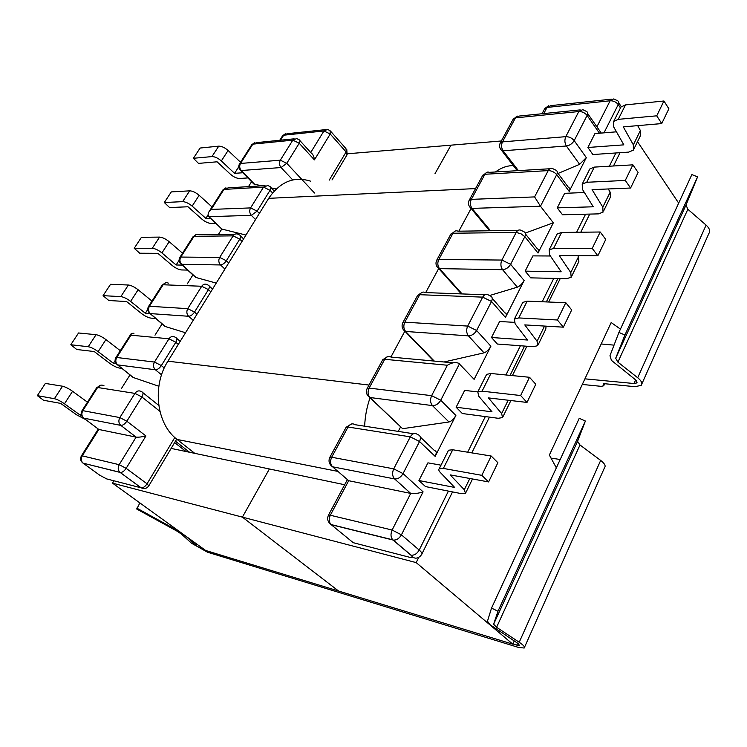 <?xml version="1.0" encoding="UTF-8"?>
<svg xmlns="http://www.w3.org/2000/svg" width="747" height="747" viewBox="0 0 747 747"><rect width="100%" height="100%" fill="white"/><g stroke="black" fill="none" stroke-linecap="round" stroke-linejoin="round"><path stroke-width="1.12" d="M186.059 451.533L174.695 442.616M398.244 431.392L400.644 426.817M490.536 230.758L472.02 208.385L540.473 206.228L556.702 174.649L569.205 191.428L586.32 157.598L574.182 140.623L587.123 115.449L599.449 133.227M534.591 196.909L471.338 199.365L484.915 174.275L548.214 170.605L534.591 196.909L540.473 206.228L553.322 222.811L525.3 233.073M462.104 293.926L439.525 268.631L502.572 269.686L517.326 287.175C519.94 286.082 522.209 283.869 524.133 280.517L510.621 264.307L524.833 236.659L538.027 253.056L553.322 222.811M524.133 280.517L505.458 317.428L491.517 301.471L476.605 330.491L490.891 346.225L474.13 379.364L458.826 363.359C455.707 361.922 451.898 362.547 447.388 365.246L384.724 359.298L369.13 388.085L431.635 395.667L447.388 365.246M459.452 363.873L440.758 400.243L455.875 415.444L435.165 456.389L419.543 441.524L403.053 473.598L423.091 491.853L401.428 534.833L419.198 550.063L448.415 491.096M456.128 407.227L462.346 413.53L498.184 418.283L502.535 417.601L501.639 413.577L488.463 397.908L526.999 402.437L520.64 395.527L482.076 391.176L477.791 391.942L478.79 396.265L492.002 411.821L456.128 407.227L464.662 390.41L477.809 391.904M491.489 337.504L497.371 344.04L533.283 346.72L537.728 345.665L537.084 341.276L524.777 324.908L563.359 327.167L557.393 319.996L518.763 317.933L514.394 319.081L515.122 323.778L527.457 340.025L491.489 337.504L499.612 321.509L514.225 322.34M441.01 465.166L427.91 462.851L418.936 480.536L425.529 486.586L461.226 493.618L465.474 493.365L464.307 489.743L469.826 478.482M557.262 207.862L593.258 206.788L582.464 189.411L582.212 184.089L586.722 182.277L625.295 180.429L630.589 188.02L592.072 189.645L602.81 207.162L603.025 212.157L598.459 213.875L562.519 214.762L557.262 207.862L564.639 193.324L584.397 192.521M525.16 271.133L561.165 271.768L549.633 254.914L549.157 249.89L553.602 248.387L592.231 248.396L597.843 255.791L559.27 255.577L570.764 272.552L571.184 277.268L566.674 278.668L530.725 277.856L525.16 271.133L532.9 255.885L550.371 255.988M661.73 123.572L656.734 115.822L663.943 100.994L668.873 108.782L661.73 123.572L623.306 126.878L633.353 144.853L633.381 150.1L628.759 152.099L592.875 154.536L587.889 147.486L594.929 133.601L616.452 131.817M347.374 479.574L348.681 480.704L410.729 493.422C414.314 493.888 418.432 493.365 423.091 491.853M402.801 428.657L448.956 421.99L432.457 405.602L369.989 397.516L401.27 427.415M444.017 361.987L484.028 352.836L468.434 335.861L405.621 331.463L434.259 361.081M546.057 326.15L545.796 329.166L538.27 344.554M522.218 303.515L522.779 302.386L527.177 301.153L518.763 317.933M563.359 327.167L571.688 309.94L565.806 302.712L527.177 301.153M565.806 302.712L557.393 319.996M486.129 375.358L486.633 374.359L490.928 373.491L482.076 391.176M526.999 402.437L535.786 384.257L529.52 377.282L490.928 373.491M529.52 377.282L520.64 395.527M448.097 451.067L448.527 450.217L452.719 449.769L443.373 468.425L439.199 468.771C438.377 469.574 438.816 470.871 440.497 472.664L454.662 487.436L418.936 480.536M491.199 456.034L481.815 475.325L488.594 481.927L497.876 462.71L491.199 456.034L452.719 449.769M481.815 475.325L443.373 468.425M488.594 481.927L450.17 474.877L464.307 489.743M517.326 287.175L489.612 295.532M492.236 298.342L504.888 312.872C506.578 313.086 506.774 314.599 505.458 317.428M490.891 346.225C488.893 349.717 486.605 351.921 484.028 352.836M420.3 437.023L434.558 450.656C436.547 450.927 436.743 452.841 435.165 456.389M455.875 415.444C453.793 419.076 451.487 421.261 448.956 421.99M518.399 170.615L503.095 150.773L566.385 146.001L579.635 164.321L558.065 173.444M592.231 248.396L600.205 232L561.595 232.448L557.131 234.016L556.506 235.268M600.205 232L605.752 239.442L597.843 255.791M571.782 276.035L578.86 261.571L578.486 256.791L577.758 255.679M625.295 180.429L632.877 164.844L594.323 167.104L589.803 168.981L589.122 170.335M632.877 164.844L638.097 172.473L630.589 188.02M603.688 210.822L610.346 197.208L610.178 192.147L608.263 188.963M587.889 147.486L623.838 144.853L613.735 127.027L613.679 121.434L618.245 119.352L625.491 104.897L620.916 107.045L620.187 108.492M656.734 115.822L618.245 119.352M663.943 100.994L625.491 104.897M637.695 125.636L640.375 130.538L633.353 144.853M634.082 148.662L640.356 135.842L640.375 130.538M538.027 253.056C539.222 250.525 539.045 249.162 537.495 248.975L525.496 234.035M569.205 191.428C570.297 189.159 570.129 187.936 568.719 187.768L557.318 172.436M579.635 164.321L586.32 157.598M601.26 133.078L587.684 113.572M129.997 374.919L121.434 388.533M162.08 323.927L154.984 335.207M192.913 274.924L187.32 283.823M218.395 234.446L221.784 229.058L245.968 235.053M255.558 219.562L251.347 215.341L209.011 216.677L221.784 229.058M248.471 186.638L251.58 181.708M145.926 435.959L126.159 468.341C124.226 471.18 122.256 472.552 120.248 472.459L83.029 463.149C81.031 461.142 80.769 458.705 82.254 455.857L81.404 455.875L98.268 429.039L98.828 429.469L83.795 418.143L120.827 425.388L136.113 437.116L98.828 429.469L82.254 455.857L119.184 464.699L136.113 437.116C138.4 437.368 141.669 436.986 145.926 435.959L126.841 421.205L141.874 396.956L159.905 411.345M158.85 386.246L133.321 377.524L117.662 364.891L155.385 369.765L161.557 374.854M185.517 332.751L165.32 326.532L150.287 313.591L188.627 316.27L193.212 320.314M120.837 296.615L103.077 295.663L110.547 284.299L128.381 285.018L120.837 296.615C123.666 296.998 126.925 298.585 130.613 301.396L145.329 313.264L150.091 313.6M151.968 301.069L138.13 289.761C134.469 286.951 131.22 285.373 128.381 285.018M103.077 295.663L108.81 300.509L126.616 301.555L141.323 313.385C144.927 316.121 148.149 317.699 150.997 318.129L155.759 318.483M120.295 350.698L105.934 339.586C102.152 336.813 98.865 335.179 96.064 334.693L78.547 332.975L70.806 344.75L76.764 349.493L94.253 351.548L109.501 363.163C113.227 365.853 116.495 367.487 119.315 368.047L121.901 368.392M70.806 344.75L88.239 346.72C91.031 347.243 94.337 348.886 98.146 351.65L113.413 363.303L116.205 363.658M87.455 402.157L72.552 391.279C68.64 388.543 65.297 386.853 62.533 386.218L54.419 398.693C57.174 399.365 60.516 401.064 64.466 403.791L72.552 391.279M54.419 398.693L37.35 395.639L45.38 383.426L62.533 386.218M37.35 395.639L43.559 400.261L60.684 403.399L76.511 414.772L85.802 419.655M81.507 415.425L80.312 415.201L64.466 403.791M81.162 413.866L80.312 415.201M115.066 360.717L113.413 363.303M147.719 309.519L145.329 313.264M224.912 269.088L220.524 264.952L181.633 264.298L196.078 277.529L216.238 283.104M196.078 277.529L194.145 276.054M163.509 325.16L165.32 326.532M131.649 376.264L133.321 377.524M176.703 439.115L148.849 485.765M133.974 333.265L131.313 333.442L130.968 335.179L168.971 338.793L154.47 362.062L116.737 357.486L130.968 335.179M292.74 179.934L281.059 167.533L241.262 170.531L254.615 184.248L261.87 185.844M271.254 187.917L276.222 189.01M182.175 265.092L176.124 264.989L161.922 252.925C158.355 250.077 155.143 248.536 152.285 248.284L134.227 248.284L139.736 253.224L157.841 253.326L172.034 265.353C175.517 268.117 178.692 269.648 181.577 269.947L187.628 270.087M134.227 248.284L141.444 237.303L159.569 237.098C162.435 237.322 165.638 238.853 169.177 241.701L182.529 253.186M210.607 218.236L205.855 218.376L192.147 206.135C188.692 203.268 185.527 201.765 182.641 201.643L164.312 202.521L169.616 207.554L187.983 206.77L201.681 218.964C205.051 221.766 208.189 223.26 211.093 223.437L215.855 223.316M164.312 202.521L171.287 191.914L189.673 190.84C192.558 190.933 195.714 192.427 199.15 195.303L212.045 206.947M242.85 172.744L234.577 173.351L221.336 160.95C217.984 158.056 214.865 156.599 211.952 156.59L193.389 158.289L198.497 163.397L217.097 161.8L230.328 174.154C233.596 176.983 236.696 178.421 239.619 178.486L247.901 177.926M193.389 158.289L200.131 148.037L218.75 146.151C221.654 146.141 224.772 147.589 228.096 150.483L221.336 160.95M240.553 162.276L228.096 150.483M234.577 173.351L238.751 166.796M205.855 218.376L208.114 214.837M176.124 264.989L179.093 260.339M254.615 184.248L252.486 182.641M329.231 180.13L346.122 151.977L330.221 134.002L314.412 159.895C314.02 156.506 312.984 154.255 311.322 153.135L299.977 140.688M209.011 216.677C207.778 215.444 207.806 213.754 209.076 211.597L211.196 209.431L250.572 207.909L263.523 187.124L223.96 189.421L211.196 209.431M194.771 453.354L177.114 439.451C156.515 424.221 151.818 385.984 167.916 361.193L268.687 198.338C280.228 181.614 294.271 175.918 310.817 181.25M495.457 171.978C501.536 167.468 507.895 165.348 514.534 165.61M390.914 357.029L404.837 331.22M425.697 292.591L438.685 268.518M458.835 231.187L471.18 208.329M364.657 426.192C365.05 416.312 366.87 406.798 370.12 397.647M347.504 153.77L451.001 145.161L435.006 173.687L451.001 145.161L501.349 140.978M171.212 448.424L269.396 468.976L242.392 517.129L338.606 591.036L205.612 550.464L112.508 483.141L113.946 480.797M418.703 557.486L416.182 562.603L112.508 483.141M514.263 640.917L512.797 644.166L338.606 591.036L242.392 517.129L269.396 468.976L344.656 484.738M490.443 417.256L489.173 417.722M614.043 345.133L601.186 343.975M556.347 467.837L549.353 455.072L611.177 322.555L620.458 329.11M416.182 562.603L512.797 644.166M560.25 278.528L548.662 302.021M526.868 346.244L512.395 375.601M637.508 141.678L678.678 203.128M139.848 502.918L136.766 509.052L177.002 531.136L181.437 534.096L191.643 543.302L207.545 552.22L518.362 647.378L524.179 648.032C525.216 647.126 523.563 645.203 519.221 642.252L496.578 627.284L493.618 624.212L497.978 611.242L491.535 608.095L487.474 621.168L489.873 624.567L518.493 643.811L519.333 645.38L516.747 645.1L517.624 643.148M185.639 536.019L197.105 546.3L205.117 550.109M641.832 383.967L708.847 233.54C710.481 231.103 709.566 228.283 706.102 225.09L687.847 209.272L686.026 205.014L697.586 176.862L691.862 174.593L618.918 332.434L609.972 355.721L611.438 360.381L635.211 379.541L636.379 380.662L636.78 382.931L634.026 383.528L584.92 378.841M618.918 332.434L624.922 335.001L615.687 358.261L617.9 362.146L637.705 377.749C641.486 380.886 642.653 383.416 641.215 385.349L635.025 386.685L603.277 383.584L603.735 385.797L601.204 386.339L582.296 384.453M512.909 643.923L516.747 645.1M550.997 458.07L560.194 459.517M624.922 335.001L697.586 176.862M136.748 508.1L179.84 531.827M491.535 608.095L579.242 418.301L585.387 421.037L577.562 441.328L579.999 444.979L600.672 460.423C604.622 463.513 605.929 465.867 604.612 467.501L524.515 647.285M585.387 421.037L497.978 611.242M467.678 452.206L485.326 416.574M505.934 374.966L520.407 345.758M542.201 301.76L553.779 278.379M576.619 232.27L585.573 214.193M609.337 166.226L615.902 152.967M620.468 107.923L618.236 104.571L603.987 132.854M348.681 480.704L330.323 515.243L392.128 530.034L410.719 493.422L394.621 478.939L332.611 466.81L348.681 480.704M347.336 479.705L328.428 515.243L330.323 515.243C328.671 518.969 328.904 522.069 331.042 524.543L353.247 542.696L409.758 557.309C412.717 557.925 413.091 557.206 410.887 555.142L393.025 540.025L331.257 524.721L329.138 522.816M351.744 423.904L346.132 427.256L348.046 427.023L331.677 457.239L393.725 468.845L410.299 436.846L348.046 427.023C350.1 423.829 352.425 423.054 355.012 424.698L413.408 433.736M422.41 292.208L417.685 295.289L419.702 294.701L404.827 322.172L467.678 326.084L482.674 297.138L419.702 294.701C421.271 292.17 423.129 291.461 425.295 292.572L484.831 294.766M328.288 515.523L328.428 515.243C326.887 518.96 327.765 522.06 331.042 524.543L392.819 539.829C390.672 537.252 390.448 533.984 392.128 530.034L401.428 534.833C399.225 538.559 396.498 540.305 393.23 540.062L411.093 555.189C414.342 555.46 417.05 553.751 419.198 550.063C421.7 552.257 422.513 553.732 421.625 554.498C419.907 557.038 417.806 558.261 415.323 558.149L413.679 557.71L410.887 555.142M501.639 413.577L508.184 400.224M537.084 341.276L544.535 326.065M417.312 434.343C414.716 432.625 412.381 433.465 410.299 436.846L419.543 441.524C421.121 437.835 420.514 435.52 417.732 434.577L417.312 434.343M330.407 464.849L332.611 466.81C330.286 464.26 329.978 461.067 331.677 457.239L329.8 457.379L345.964 427.573M410.729 493.422L394.631 478.939L332.611 466.81C329.138 464.345 328.204 461.198 329.8 457.379L329.632 457.706M403.053 473.598L393.725 468.845C391.988 472.907 392.287 476.278 394.612 478.939L394.631 478.939C397.955 479.163 400.756 477.389 403.053 473.598M453.074 362.827L390.98 357.075C388.599 355.712 386.516 356.45 384.724 359.298L382.548 360.091M367.608 395.452L369.989 397.516C367.785 394.911 367.505 391.764 369.13 388.085L366.982 388.823M440.758 400.243L431.635 395.667C429.983 399.552 430.263 402.857 432.457 405.602C435.79 405.64 438.564 403.856 440.758 400.243M488.267 294.888C486.11 293.72 484.252 294.467 482.674 297.138L491.517 301.471C492.824 298.511 492.329 296.615 490.013 295.803L488.267 294.888M403.1 329.343L405.621 331.463C403.539 328.792 403.277 325.692 404.827 322.172L402.829 322.685L417.452 295.709M433.746 361.034L405.07 331.379C402.091 328.96 401.344 326.056 402.829 322.685L402.596 323.152M476.605 330.491L467.678 326.084C466.109 329.8 466.361 333.059 468.434 335.861C471.777 335.73 474.494 333.946 476.605 330.491M596.881 126.859L610.131 100.78L547.019 107.437L543.76 113.572M580.176 109.893L519.408 116.037L513.329 118.876L500.341 142.836L502.46 141.883L515.467 117.877L578.813 111.536L565.796 136.664L502.46 141.883C501.106 145.011 501.312 147.971 503.095 150.773L501.797 150.661L500.285 148.765M517.998 230.384L457.976 231.196C456.025 230.3 454.363 230.982 452.99 233.232L450.927 233.97L436.743 260.143L438.778 259.47L452.99 233.232L516.168 232.476L501.881 260.059L438.778 259.47C437.294 262.851 437.546 265.904 439.525 268.631L436.883 266.511M553.602 248.387L561.595 232.448M586.722 182.277L594.323 167.104M610.178 192.147L602.81 207.162M578.486 256.791L570.764 272.552M566.385 146.001C564.629 143.05 564.433 139.941 565.796 136.664C569.167 136.664 571.959 137.99 574.182 140.623C572.314 143.667 569.718 145.46 566.385 146.001M517.251 170.69L501.797 150.661C499.444 148.345 498.968 145.73 500.341 142.836L500.014 143.499M517.232 116.074L513.03 119.427M587.123 115.449C584.948 112.797 582.174 111.49 578.813 111.536L582.735 109.632L586.068 111.238C587.768 111.882 588.122 113.292 587.123 115.449M549.783 168.757L489.35 172.342C487.595 171.623 486.12 172.268 484.915 174.275L482.823 175.153L469.247 200.177L471.338 199.365C469.91 202.614 470.143 205.621 472.02 208.385L470.946 208.273L469.284 206.312M489.584 230.776L470.946 208.273C468.406 205.92 467.837 203.221 469.247 200.177L468.948 200.784M486.941 172.277L482.543 175.666M556.702 174.649C554.414 172.034 551.594 170.68 548.214 170.605C549.418 168.505 550.894 167.832 552.64 168.589L555.507 169.999C557.393 170.699 557.794 172.249 556.702 174.649M502.572 269.686C500.611 266.828 500.378 263.616 501.881 260.059L510.621 264.307C508.595 267.613 505.915 269.406 502.572 269.686M461.366 293.898L438.704 268.528C435.949 266.128 435.296 263.336 436.743 260.143L436.472 260.684M455.325 231L450.674 234.437M524.833 236.659L520.874 233.68L516.168 232.476C517.54 230.104 519.202 229.394 521.145 230.347L523.479 231.523C525.571 232.289 526.019 233.998 524.833 236.659M314.412 159.895L299.22 143.247L286.764 163.322L314.524 193.006M272.562 192.931L270.031 190.317L257.117 211.14L259.368 213.409M164.265 368L161.343 365.572L175.797 342.257L178.309 344.404M82.338 462.617L99.911 475.344L106.765 478.939L141.183 487.838C144.274 489.21 146.814 488.547 148.802 485.849L147.047 483.804L126.159 468.341L119.184 464.699C117.671 467.678 117.923 470.208 119.959 472.291L141.183 487.838C143.209 487.95 145.161 486.605 147.047 483.804L174.817 437.499M196.965 314.244L194.519 312.069L208.432 289.631L210.831 291.834M81.404 455.875C79.976 458.714 80.517 461.142 83.029 463.149L119.959 472.291L141.099 487.819L143.723 488.566M175.517 441.244L189.542 452.262M134.936 393.389L119.847 417.582L82.824 410.654L97.596 387.488L134.936 393.389C136.841 390.83 139.026 390.242 141.491 391.633L141.79 391.811C143.396 392.427 143.424 394.145 141.874 396.956L134.936 393.389M201.718 286.26L187.758 308.651L149.419 306.27L163.126 284.766L201.718 286.26C203.193 284.196 204.977 283.627 207.078 284.551L208.32 285.223C209.73 285.774 209.767 287.24 208.432 289.631L201.718 286.26M96.064 334.693L88.239 346.72M98.146 351.65L105.934 339.586M130.613 301.396L138.13 289.761M104.038 385.835C101.611 384.49 99.463 385.041 97.596 387.488L96.736 387.609L81.983 410.729L82.824 410.654C81.292 413.595 81.61 416.088 83.785 418.143L82.861 417.442M96.699 387.674L100.948 385.153M136.113 437.116L120.827 425.388C118.614 423.26 118.287 420.654 119.847 417.582L126.841 421.205C124.852 424.063 122.853 425.463 120.827 425.388L83.785 418.143C81.106 416.135 80.508 413.661 81.983 410.729L81.946 410.794M175.694 337.495C177.198 338.074 177.235 339.661 175.797 342.257L168.971 338.793C170.652 336.486 172.632 335.907 174.91 337.056L175.694 337.495M161.343 365.572C159.419 368.336 157.44 369.728 155.385 369.765C153.275 367.599 152.967 365.031 154.47 362.062L161.343 365.572M115.813 357.729L116.737 357.486C115.262 360.334 115.57 362.799 117.662 364.891L116.616 364.125M168.411 283.132C166.338 282.235 164.583 282.786 163.126 284.766L162.192 285.055L148.494 306.513L149.419 306.27C147.99 309.025 148.289 311.462 150.287 313.591L149.139 312.788M162.136 285.139L165.666 282.824M194.519 312.069C192.67 314.739 190.7 316.14 188.627 316.27C186.601 314.067 186.311 311.527 187.758 308.651L194.519 312.069M148.438 306.606L148.494 306.513C147.112 309.211 147.626 311.555 150.035 313.553L164.956 326.402M310.733 152.491L323.937 130.968L283.673 135.216L280.545 140.193M242.056 241.384L239.75 239.133L226.35 260.74L228.694 262.963M280.321 160.185L292.815 140.147L252.841 144.143L240.515 163.462L280.321 160.185C279.023 162.79 279.266 165.236 281.059 167.533L286.764 163.322L280.321 160.185M219.702 257.426L233.139 235.856L194.033 236.323L180.802 257.061L219.702 257.426C218.301 260.199 218.582 262.711 220.524 264.952C222.615 264.718 224.558 263.317 226.35 260.74L219.702 257.426M152.285 248.284L159.569 237.098M182.641 201.643L189.673 190.84M211.952 156.59L218.75 146.151M199.15 195.303L192.147 206.135M169.177 241.701L161.922 252.925M241.262 170.531C239.488 168.327 239.236 165.974 240.515 163.462L239.507 163.92C238.228 166.329 238.61 168.523 240.655 170.484L241.262 170.531M239.871 169.69L253.765 183.949M239.423 164.051L251.823 144.629L252.841 144.143L256.669 142.612L294.141 138.821M299.22 143.247C300.294 141.36 300.257 140.193 299.127 139.745L296.68 138.559L292.815 140.147L299.22 143.247M251.748 144.741L254.568 142.668M251.347 215.341L257.117 211.14L250.572 207.909C249.218 210.598 249.479 213.072 251.347 215.341M270.031 190.317C271.18 188.281 271.152 187.011 269.919 186.535L267.837 185.489L263.523 187.124L270.031 190.317M222.895 189.953L228.227 187.842L265.036 185.658M181.633 264.298C179.71 262.141 179.439 259.732 180.802 257.061L179.85 257.388C178.514 259.975 178.981 262.262 181.26 264.251L181.633 264.298M180.354 262.412L181.26 264.251L195.546 277.333M179.794 257.482L193.071 236.678L194.033 236.323C195.312 234.539 196.9 234.007 198.786 234.707L234.885 234.222M239.75 239.133C240.992 236.93 240.954 235.566 239.638 235.053L237.957 234.175C236.052 233.447 234.446 234.007 233.139 235.856L239.75 239.133M193.006 236.78L196.256 234.549M332.004 179.962L346.981 154.946L345.926 148.569L330.921 131.575M330.081 130.622L330.221 134.002L323.937 130.968L327.541 129.418L330.081 130.622M282.525 135.861L287.25 133.704L325.244 129.661M544.516 109.062L550.67 105.644L611.457 99.164M610.131 100.78C613.464 100.705 616.163 101.975 618.236 104.571C619.151 102.544 618.805 101.209 617.209 100.565L613.745 98.921L610.131 100.78M475.531 188.589L268.687 198.338M369.018 385.05L167.916 361.193M337.933 471.413L177.114 439.451M196.965 544.208L196.181 545.571M203.287 549.549L203.595 549.008M635.65 379.906L634.026 383.528M706.102 225.09L637.705 377.749M617.9 362.146L687.847 209.272M686.026 205.014L615.687 358.261M579.999 444.979L496.578 627.284M519.221 642.252L600.672 460.423M493.618 624.212L577.562 441.328M620.047 152.687L613.483 165.983M589.728 214.09L580.774 232.224M557.934 278.472L546.346 301.928M524.553 346.066L510.08 375.377M489.462 417.125L471.815 452.878M452.533 491.909L421.99 553.77M387.88 356.506L382.753 359.709L367.188 388.421C365.647 392.007 366.488 395.023 369.709 397.469L402.596 428.675M486.633 374.359L477.791 391.942M448.527 450.217L439.199 468.771M472.515 478.976L465.876 492.553M510.883 400.541L503.011 416.63M522.779 302.386L514.394 319.081M582.212 184.089L589.803 168.981M613.679 121.434L620.916 107.045M549.157 249.89L557.131 234.016M158.766 405.416L142.854 392.661M180.186 341.36L176.731 338.391M131.313 333.442L115.86 357.654C114.431 360.456 114.991 362.865 117.531 364.872L133.143 377.459M212.531 289.089L209.328 286.148M274.242 191.017L270.834 187.478M209.076 211.597L222.961 189.85L225.911 187.805M243.587 238.909L240.599 235.987M279.752 140.277L282.609 135.73L285.335 133.778M347.112 154.722L346.785 149.531M542.023 113.749L544.824 108.492L548.7 105.691M621.261 106.653L618.74 102.862M637.051 382.315L636.78 382.931M603.978 385.265L604.687 383.725"/></g></svg>
